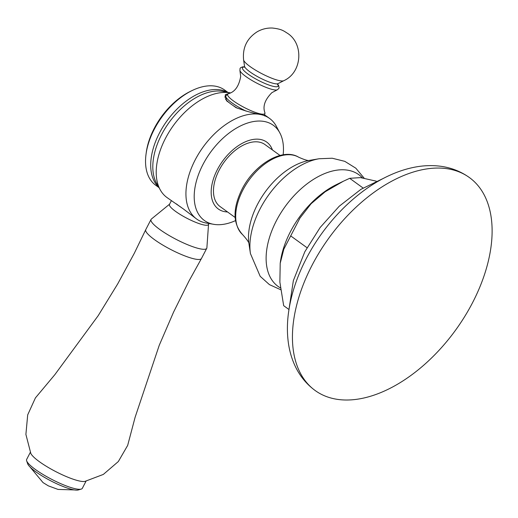 <?xml version="1.0" encoding="UTF-8"?>
<svg xmlns="http://www.w3.org/2000/svg" width="518" height="518" viewBox="0 0 518 518"><rect width="100%" height="100%" fill="white"/><g stroke="black" fill="none" stroke-linecap="round" stroke-linejoin="round"><path stroke-width="0.78" d="M315.145 390.514A131.481 78.309 -54.1 0 0 472.591 302.616A131.481 78.309 125.9 0 0 469.412 177.564A131.481 78.309 125.9 0 0 311.959 265.456A131.481 78.309 -54.1 0 0 315.145 390.514C306.08 383.844 299.197 375.233 294.509 364.685C291.44 357.757 289.374 350.349 288.312 342.45C287.108 333.43 287.101 324.028 288.306 314.245C290.637 295.817 296.594 277.337 306.183 258.812C324.734 222.772 355.976 190.935 388.578 175.829C397.494 171.639 406.429 168.713 415.378 167.049C423.212 165.598 430.898 165.248 438.435 166.006C449.922 167.172 460.243 171.024 469.412 177.564M363.079 188.015L349.695 178.315L343.259 181.287L325.181 191.757L311.078 203.755L299.935 218.084L283.812 249.19L280.212 263.293L279.875 282.122L283.676 305.685L288.966 309.518M376.223 181.151L360.47 177.616L349.695 178.315M306.999 247.701L290.889 236.033M235.114 217.45L220.072 206.552A38.274 22.798 -54.1 0 1 219.146 170.15A38.274 22.798 125.9 0 1 264.976 144.561L280.024 155.458M227.531 211.959A41.285 24.586 -54.1 0 1 217.307 169.723A41.285 24.586 125.9 0 1 247.708 140.87A41.285 24.586 125.9 0 1 272.442 149.967M283.152 154.804A58.774 35.004 125.9 0 0 280.368 133.929A58.774 35.004 125.9 0 0 244.651 124.087A58.774 35.004 125.9 0 0 202.926 164.575A58.774 35.004 -54.1 0 0 214.763 224.488A58.774 35.004 -54.1 0 0 235.47 220.629M214.763 224.488L205.523 222.915A62.121 36.998 -54.1 0 1 205.07 222.811A62.121 36.998 -54.1 0 1 196.659 219.036A62.121 36.998 -54.1 0 1 195.156 159.952A62.121 36.998 125.9 0 1 261.137 114.646C254.208 113.5 245.83 111.163 235.994 107.634L233.081 105.523A21.84 4.28 -152.6 0 0 237.419 108.243M280.368 133.929L275.99 125.641A62.121 36.998 125.9 0 0 269.548 118.421A62.121 36.998 125.9 0 0 261.137 114.646L265.851 115.76L264.918 115.21M230.303 92.89A62.121 36.998 125.9 0 0 165.436 138.423A62.121 36.998 -54.1 0 0 160.884 190.941A62.121 36.998 -54.1 0 0 166.945 197.507L183.45 209L196.659 219.036M230.342 92.864L222.494 91.336A58.961 35.12 125.9 0 0 161.564 134.667A58.961 35.12 -54.1 0 0 156.255 182.77L160.884 190.941M233.081 105.523A21.84 4.28 27.4 0 1 231.177 104.196A21.84 4.28 -152.6 0 1 229.487 102.914L226.573 100.803L225.291 94.742L230.257 92.91M229.487 102.914A21.84 4.28 -152.6 0 1 225.421 98.821M225.026 97.611A21.84 4.28 -152.6 0 1 225.129 97.229L225.842 95.856A21.84 4.28 27.4 0 0 231.889 102.817A21.84 4.28 27.4 0 0 246.056 111.105M225.731 96.063A22.844 4.474 27.4 0 0 224.903 96.238M244.82 67.062A20.053 3.93 -152.6 0 0 248.012 74.074A20.053 3.93 27.4 0 0 269.956 85.392A20.053 3.93 27.4 0 0 277.201 83.845M208.955 223.588L208.443 224.572A21.95 4.299 -152.6 0 1 195.81 222.371A21.95 4.299 -152.6 0 1 175.544 211.37A21.95 4.299 27.4 0 1 169.464 204.37L171.406 200.628M181.041 207.258A21.95 4.299 -152.6 0 1 178.561 205.549A21.95 4.299 27.4 0 1 176.437 203.924M169.703 204.086L151.386 219.03A31.365 6.145 27.4 0 0 151.049 219.438A31.365 6.145 27.4 0 0 159.738 229.442A31.365 6.145 -152.6 0 0 188.701 245.163A31.365 6.145 -152.6 0 0 206.747 248.31A31.365 6.145 -152.6 0 0 206.883 247.792L208.54 224.216M206.747 248.31L201.463 258.495A31.365 6.145 -152.6 0 1 201.437 258.54A31.365 6.145 -152.6 0 1 183.301 255.296A31.365 6.145 -152.6 0 1 154.455 239.627A31.365 6.145 27.4 0 1 145.746 229.675A31.365 6.145 27.4 0 1 145.772 229.623L151.049 219.438M145.746 229.675L134.291 253.308L117.722 283.87L98.187 315.676L54.791 374.734L35.418 397.902L27.694 414.873L25.9 434.421L30.815 453.418A31.365 6.145 27.4 0 0 39.362 461.674A31.365 6.145 -152.6 0 0 84.855 481.429L103.335 474.423L118.337 461.538L127.668 445.415L135.127 417.23L159.24 345.312L173.524 312.218L188.966 281.073L201.437 258.54M30.335 452.324L26.651 459.434A31.365 6.145 27.4 0 0 26.645 460.813A31.365 6.145 27.4 0 0 35.334 469.431A31.365 6.145 27.4 0 0 81.216 489.096A31.365 6.145 27.4 0 0 82.343 488.299L86.027 481.196M81.216 489.096L78.315 489.957A29.137 5.711 -152.6 0 1 35.69 471.691A29.137 5.711 -152.6 0 1 27.622 463.681L26.645 460.813M227.292 92.204A58.774 35.004 125.9 0 0 159.434 133.068A58.774 35.004 -54.1 0 0 158.579 187.056M158.832 187.503L155.691 185.23A58.774 35.004 -54.1 0 1 146.018 154.338A58.774 35.004 -54.1 0 1 154.267 129.325A58.774 35.004 125.9 0 1 192.288 90.462L190.592 91.285A56.3 33.534 125.9 0 0 154.17 128.509A56.3 33.534 -54.1 0 0 146.264 152.473L146.018 154.338M227.797 92.308L224.65 90.028A58.774 35.004 125.9 0 0 192.288 90.462M280.212 263.293L280.387 261.966A71.439 42.547 -54.1 0 1 290.397 231.753A71.439 42.547 125.9 0 1 336.435 184.602L343.259 181.287M362.412 177.862A68.913 41.045 125.9 0 0 276.353 220.817A68.913 41.045 -54.1 0 0 280.478 287.937M250.427 253.567A68.486 40.792 -54.1 0 1 260.075 208.896A68.486 40.792 125.9 0 1 319.114 158.748L309.363 160.405A60.224 35.871 125.9 0 0 257.446 204.506A60.224 35.871 -54.1 0 0 248.957 243.784L250.427 253.567L260.178 276.308L269.412 284.615L280.717 289.75M242.579 234.609A47.883 28.522 -54.1 0 1 242.806 190.184A47.883 28.522 -54.1 0 1 298.653 157.2C282.511 147.287 254.364 164.504 242.029 189.212C232.556 208.586 232.737 223.718 242.579 234.609C247.002 239.497 249.139 242.612 248.99 243.952M277.616 84.071L278.587 85.425L279.118 87.607L278.839 88.52L277.162 89.873A21.355 4.183 27.4 0 1 245.862 76.502A21.355 4.183 -152.6 0 1 239.925 70.571L240.689 76.463C238.953 86.279 234.822 92.049 228.289 93.758A20.966 4.105 27.4 0 0 233.463 100.939A20.966 4.105 27.4 0 0 254.357 112.043A20.966 4.105 27.4 0 0 264.918 112.749L264.62 115.954M277.551 84.512L277.985 83.644A19.024 3.73 27.4 0 1 249.883 71.821A19.024 3.73 -152.6 0 1 244.535 66.304L244.075 67.165L244.846 67.107M244.535 66.304L243.602 59.887A22.844 4.474 -152.6 0 0 250.019 66.511A22.844 4.474 27.4 0 0 283.773 80.704L277.985 83.644M383.935 178.114L360.916 189.348L339.264 206.196L320.163 227.48L304.811 251.774L293.356 280.626L289.025 309.123M364.135 178.14L355.814 168.188L344.794 161.344L332.193 158.223L319.114 158.748M309.531 160.379C308.301 160.936 304.675 159.881 298.653 157.2M269.548 118.421L265.805 115.715M228.289 93.758L225.842 95.856M277.162 89.873L271.905 92.644C264.879 99.721 262.555 106.423 264.918 112.749M239.925 70.571L240.067 68.408L240.656 67.657L242.683 66.848L244.399 66.854M243.602 59.887C242.411 47.721 246.956 38.332 257.252 31.734C261.998 29.04 267.087 27.81 272.507 28.043C282.032 29.131 283.689 30.97 287.509 33.307C303.898 43.777 302.318 72.488 283.773 80.704M29.915 466.873L43.026 482.588L48.342 485.858L58.035 489.426L74.385 489.918"/></g></svg>
